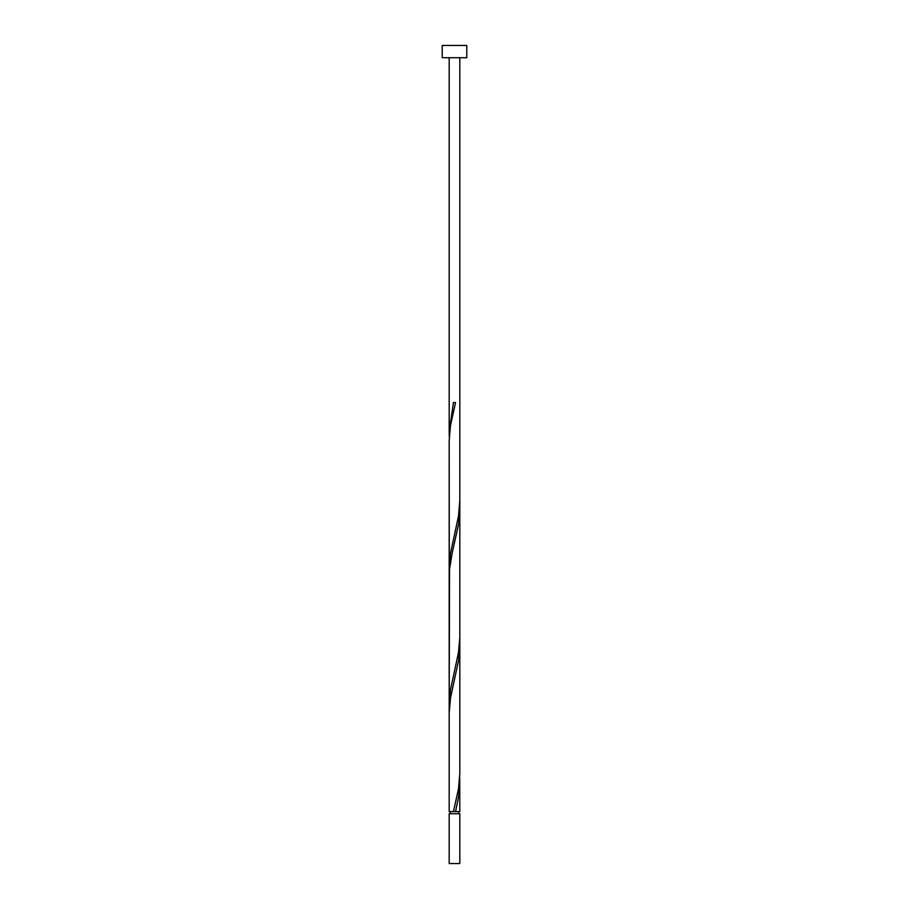 <?xml version="1.0" encoding="UTF-8"?>
<svg xmlns="http://www.w3.org/2000/svg" width="909" height="909" viewBox="0 0 909 909"><rect width="100%" height="100%" fill="white"/><g stroke="black" fill="none" stroke-linecap="round" stroke-linejoin="round"><path stroke-width="1.36" d="M459.818 863.55L449.182 863.55L449.182 813.714L459.818 813.714L459.818 863.55M458.75 813.714L458.75 811.589M450.25 813.714L450.25 811.589M466.772 57.721L442.228 57.721L442.228 45.45L466.772 45.45L466.772 57.721M453.443 811.589L458.488 788.864L459.818 773.718L459.818 645.492L458.659 660.093L450.512 697.964L449.182 713.122L449.182 811.589L459.818 811.589L459.715 777.502M455.557 811.589L458.659 796.443L459.818 781.842M449.182 713.667L449.182 568.636L450.341 554.047L458.488 516.164L459.818 500.461L459.818 637.368L458.488 652.514L450.341 690.397L449.285 709.327M459.818 645.492L459.818 509.154L458.659 523.743L451.966 554.047L449.546 569.193L449.182 704.986L449.182 440.422L450.512 425.264L455.557 402.539L453.443 402.539L449.182 432.286L449.285 436.627M459.818 509.142L459.715 504.802M449.182 577.329L449.182 440.967L449.285 572.977M449.182 432.286L449.182 57.721M459.818 500.461L459.818 57.721"/></g></svg>
